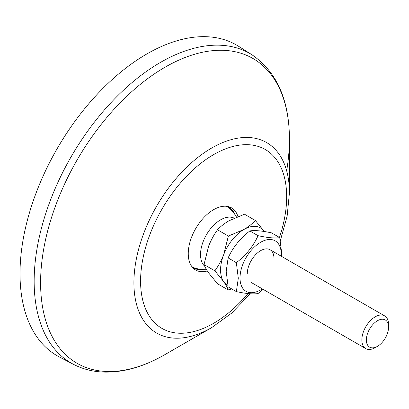 <?xml version="1.0" encoding="UTF-8"?>
<svg xmlns="http://www.w3.org/2000/svg" width="409" height="409" viewBox="0 0 409 409"><rect width="100%" height="100%" fill="white"/><g stroke="black" fill="none" stroke-linecap="round" stroke-linejoin="round"><path stroke-width="0.61" d="M146.862 53.947A179.387 103.569 -60 0 1 238.744 46.386L252.062 54.852A178.713 103.18 -60 0 0 160.522 62.383A178.713 103.18 -60 0 0 43.185 221.877A178.713 103.18 -60 0 0 73.4 364.301L59.412 357.001A179.387 103.569 -60 0 1 29.08 214.04A179.387 103.569 -60 0 1 146.862 53.947M250.18 293.774L231.698 313.089L211.668 327.624L165.016 354.557A175.952 101.585 -60 0 1 165.011 354.562A175.952 101.585 -60 0 1 40.593 282.726A175.952 101.585 -60 0 1 165.011 67.229A175.952 101.585 -60 0 1 289.429 139.06A175.952 101.585 -60 0 1 286.663 170.793M207.337 270.968A35.88 20.716 -60 0 1 192.383 267.241A35.88 20.716 -60 0 1 191.315 237.9A35.88 20.716 -60 0 1 213.626 209.664A35.88 20.716 -60 0 1 227.496 206.422A35.88 20.716 -60 0 1 237.931 216.535M202.7 269.587A35.026 20.225 -60 0 1 195.251 268.708A35.026 20.225 -60 0 1 191.632 266.259M226.269 206.264A35.026 20.225 -60 0 1 230.201 208.176A35.026 20.225 -60 0 1 234.684 214.188M204.745 266.285A28.323 16.355 -60 0 1 203.222 241.417A28.323 16.355 -60 0 1 230.579 217.159A28.323 16.355 -60 0 1 234.147 218.13M377.456 346.357L375.196 347.66A18.88 10.9 -60 0 1 365.758 348.596A18.88 10.9 -60 0 1 363.637 331.213A18.88 10.9 -60 0 1 384.639 315.891A18.88 10.9 -60 0 1 388.55 324.536L388.55 327.144A15.69 9.059 -60 0 1 387.062 334.404A15.69 9.059 -60 0 1 377.456 346.357A15.69 9.059 -60 0 1 367.849 345.498A15.69 9.059 -60 0 1 367.849 332.691A15.69 9.059 -60 0 1 380.329 319.516A15.69 9.059 -60 0 1 388.55 327.144M227.808 285.293A33.047 19.08 -60 0 1 223.697 281.632C226.075 285.109 227.629 287.905 228.355 290.022L231.693 288.912M264.168 231.284A33.047 19.08 -60 0 1 264.321 231.509L255.339 220.482C252.425 223.682 248.621 226.683 243.933 229.48A33.047 19.08 -60 0 1 264.168 231.284M223.697 254.654C221.141 260.911 218.196 266.305 214.863 270.83L223.697 281.632A33.047 19.08 -60 0 1 223.697 254.654A33.047 19.08 -60 0 1 243.933 229.48L228.355 236.059L223.697 254.654M255.339 220.482L244.49 214.219L228.912 220.804C224.224 223.605 220.42 226.601 217.506 229.797L228.355 236.059M228.355 290.022L217.506 283.759L208.677 272.961C206.3 269.48 204.751 266.683 204.019 264.567L208.677 245.978C211.233 239.72 214.178 234.326 217.506 229.797M214.863 270.83L204.019 264.567M273.974 258.386A18.88 10.9 120 0 0 260.625 250.676A18.88 10.9 120 0 0 247.271 273.805M281.167 256.152A29.151 16.83 120 0 0 281.239 254.193A29.151 16.83 120 0 0 260.625 242.292A29.151 16.83 120 0 0 240.011 277.997A29.151 16.83 120 0 0 262.287 288.861M281.591 256.397L281.694 253.207L279.756 237.624C275.032 238.437 267.798 237.787 258.059 235.686C253.335 246.162 246.106 255.16 236.361 262.675L238.299 278.258L236.361 291.607C246.141 293.713 253.37 294.357 258.059 293.544L263.084 289.321M236.361 291.607L228.14 286.857L226.203 271.274L228.14 257.931C232.864 247.45 240.093 238.452 249.838 230.937C254.562 230.129 261.791 230.773 271.535 232.874L279.756 237.624M236.361 262.675L228.14 257.931M258.059 235.686L249.838 230.937M73.4 364.301C82.495 369.01 92.424 371.597 103.191 372.062C123.068 372.722 143.671 366.888 165.011 354.562L211.668 327.624A109.97 63.492 -60 0 1 133.907 282.726A109.97 63.492 -60 0 1 211.668 148.038A109.97 63.492 -60 0 1 289.429 192.936L289.429 139.06C289.281 99.985 276.827 71.918 252.062 54.852M247.961 293.575A103.293 59.637 -60 0 1 213.626 323.299A103.293 59.637 -60 0 1 140.584 281.131A103.293 59.637 -60 0 1 213.626 154.617A103.293 59.637 -60 0 1 279.465 237.455M289.429 192.936L287.118 216.243L280.359 240.564M192.946 267.384A35.404 35.404 0 0 0 206.545 269.689M365.758 348.596L251.182 282.45M384.639 315.891L270.063 249.741M236.499 217.107A35.404 35.404 0 0 0 227.9 206.842"/></g></svg>
